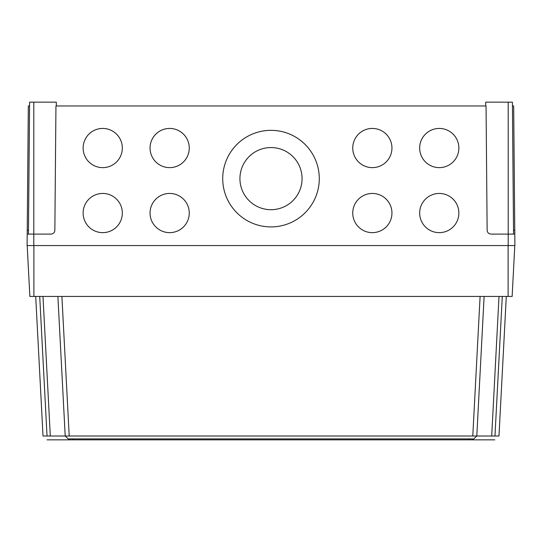 <?xml version="1.0" encoding="UTF-8"?>
<svg xmlns="http://www.w3.org/2000/svg" width="542" height="542" viewBox="0 0 542 542"><rect width="100%" height="100%" fill="white"/><g stroke="black" fill="none" stroke-linecap="round" stroke-linejoin="round"><path stroke-width="0.81" d="M239.93 178.63A31.07 31.07 180 0 1 271 147.56A31.07 31.07 180 0 1 302.07 178.63A31.07 31.07 180 0 1 271 209.7A31.07 31.07 180 0 1 239.93 178.63A31.07 31.07 180 0 1 271 147.56A31.07 31.07 180 0 1 302.07 178.63M150.053 148.034A19.6 19.6 180 0 1 169.653 128.44A19.6 19.6 180 0 1 189.253 148.034A19.6 19.6 180 0 1 169.653 167.634A19.6 19.6 180 0 1 150.053 148.034A19.6 19.6 180 0 1 169.653 128.434A19.6 19.6 180 0 1 189.253 148.034M150.053 213.047A19.6 19.6 180 0 1 169.653 193.447A19.6 19.6 180 0 1 189.253 213.047A19.6 19.6 180 0 1 169.653 232.647A19.6 19.6 180 0 1 150.053 213.047A19.6 19.6 180 0 1 169.653 193.447A19.6 19.6 180 0 1 189.253 213.047M83.129 213.047A19.6 19.6 180 0 1 102.729 193.447A19.6 19.6 180 0 1 122.329 213.047A19.6 19.6 180 0 1 102.729 232.647A19.6 19.6 180 0 1 83.129 213.047A19.6 19.6 180 0 1 102.729 193.447A19.6 19.6 180 0 1 122.329 213.047M83.129 148.034A19.6 19.6 180 0 1 102.729 128.44A19.6 19.6 180 0 1 122.329 148.034A19.6 19.6 180 0 1 102.729 167.634A19.6 19.6 180 0 1 83.129 148.034A19.6 19.6 180 0 1 102.729 128.434A19.6 19.6 180 0 1 122.329 148.034M352.747 148.034A19.6 19.6 180 0 1 372.347 128.44A19.6 19.6 180 0 1 391.947 148.034A19.6 19.6 180 0 1 372.347 167.634A19.6 19.6 180 0 1 352.747 148.034A19.6 19.6 180 0 1 372.347 128.434A19.6 19.6 180 0 1 391.947 148.034M419.671 148.034A19.6 19.6 180 0 1 439.271 128.44A19.6 19.6 180 0 1 458.871 148.034A19.6 19.6 180 0 1 439.271 167.634A19.6 19.6 180 0 1 419.671 148.034A19.6 19.6 180 0 1 439.271 128.434A19.6 19.6 180 0 1 458.871 148.034M419.671 213.047A19.6 19.6 180 0 1 439.271 193.447A19.6 19.6 180 0 1 458.871 213.047A19.6 19.6 180 0 1 439.271 232.647A19.6 19.6 180 0 1 419.671 213.047A19.6 19.6 180 0 1 439.271 193.447A19.6 19.6 180 0 1 458.871 213.047M352.747 213.047A19.6 19.6 180 0 1 372.347 193.447A19.6 19.6 180 0 1 391.947 213.047A19.6 19.6 180 0 1 372.347 232.647A19.6 19.6 180 0 1 352.747 213.047A19.6 19.6 180 0 1 372.347 193.447A19.6 19.6 180 0 1 391.947 213.047M222.715 178.63A48.285 48.279 180 0 1 271 130.351A48.285 48.279 180 0 1 319.285 178.63A48.285 48.279 180 0 1 271 226.908A48.285 48.279 180 0 1 222.715 178.63A48.285 48.279 180 0 1 271 130.344A48.285 48.279 180 0 1 319.285 178.63M28.441 234.097L29.593 102.153L56.293 102.153L56.327 105.975M485.673 105.975L485.707 102.153L512.407 102.153L513.559 234.097M508.206 102.153L508.206 234.097L490.964 234.097C488.674 233.859 487.4 232.593 487.143 230.303L486.052 105.975L55.948 105.975L54.857 230.303C54.6 232.593 53.326 233.859 51.036 234.097L33.794 234.097L33.794 245.567L27.1 245.567L27.236 230.303L28.469 230.303M513.531 230.303L514.764 230.303L514.9 245.567L33.794 245.567M508.206 245.567L508.206 234.097L514.798 234.097M514.764 230.303L513.681 105.975L512.441 105.975M27.202 234.097L33.794 234.097L33.794 102.153M29.559 105.975L28.319 105.975L27.236 230.303M469.006 438.891L472.834 438.891L469.006 438.891L469.006 439.847L69.227 439.847L72.994 439.847L72.994 438.891L69.166 438.891L469.006 438.891L469.006 439.847M472.834 438.891L472.834 439.847L472.834 438.891M69.166 438.891L69.166 439.792L69.166 438.891M475.842 436.019L476.797 436.025L472.773 439.847L494.771 439.847L47.046 439.847M47.229 439.847L65.399 439.847M499.006 296.433L491.696 436.019L476.797 436.019L496.337 436.025M506.296 296.433L498.979 436.019L494.968 436.019L502.285 296.433M484.114 296.433L476.797 436.019L472.787 436.019L475.077 436.019M61.896 296.433L69.213 436.019L472.787 436.019L480.104 296.433M69.213 436.019L65.203 436.019L69.227 439.847M39.715 296.433L47.032 436.019L65.203 436.019L57.886 296.433M47.032 436.019L43.021 436.019L35.704 296.433M514.805 245.567L512.136 296.433L29.864 296.433L27.195 245.567M72.994 438.891L72.994 439.847M50.304 436.019L42.994 296.433M33.889 296.433L33.889 245.567M508.111 296.433L508.111 245.567"/></g></svg>
